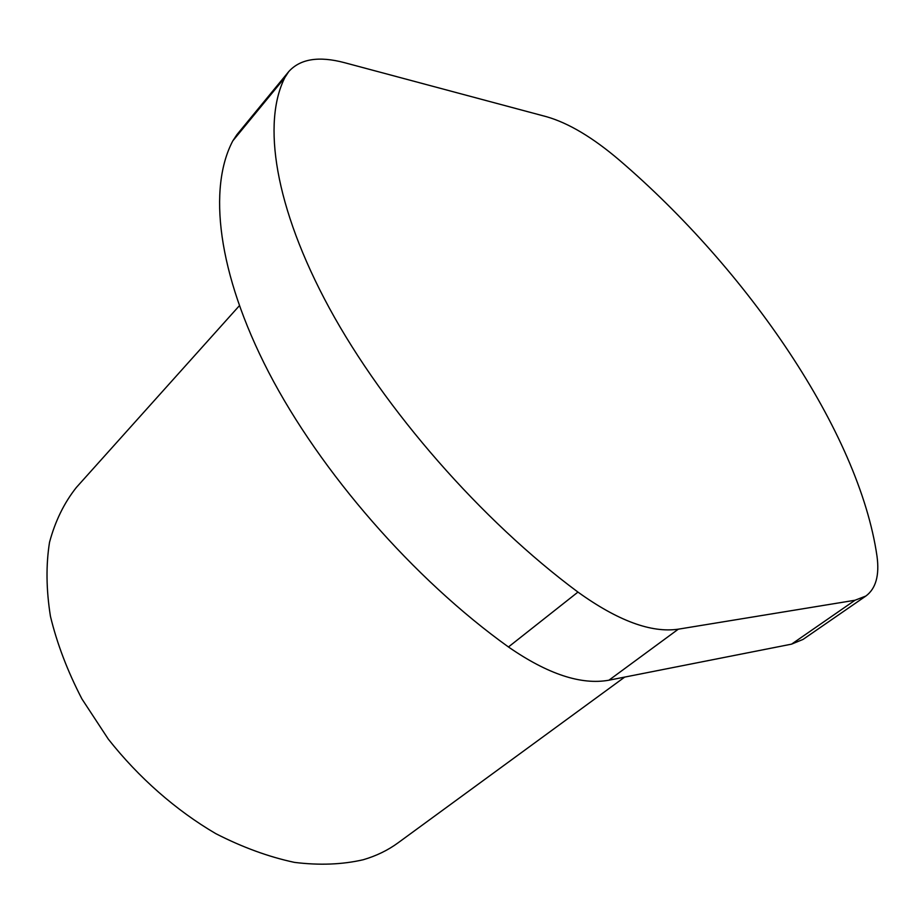 <?xml version="1.0" encoding="UTF-8"?>
<svg xmlns="http://www.w3.org/2000/svg" width="924" height="924" viewBox="0 0 924 924"><rect width="100%" height="100%" fill="white"/><g stroke="black" fill="none" stroke-linecap="round" stroke-linejoin="round"><path stroke-width="1.39" d="M624.693 677.096L398.048 842.85C387.918 850.265 376.334 855.901 363.259 859.736C342.319 864.575 319.381 865.465 294.456 862.381C268.745 856.906 242.538 847.331 215.835 833.667C176.057 810.429 138.739 777.708 108.304 739.131L81.936 698.948C67.51 671.147 57.011 643.601 50.439 616.296C46.2 589.697 45.9 565.026 49.526 542.284C55.244 521.032 64.206 502.748 76.392 487.422L239.328 305.763M284.904 77.5L288.727 71.61C300.254 58.847 318.872 55.867 344.56 62.693L546.719 116.77C568.676 123.123 592.885 137.572 619.323 160.106C747.135 269.6 859.124 431.843 877.026 556.387C879.567 575.386 875.86 588.6 865.904 596.015L855.012 600.242L678.32 629.175C651.304 633.136 617.856 620.778 577.95 592.088C481.45 520.501 384.65 409.713 329.406 308.212C274.197 206.526 262.197 122.222 284.904 77.5L232.836 140.829C208.062 187.584 217.025 272.418 268.734 372.372C320.512 472.141 413.663 579.082 508.454 646.973C547.689 674.139 581.184 685.215 608.928 680.203L791.568 644.144L803.014 639.431L865.904 596.015M288.727 71.61L236.937 134.627L232.836 140.829M791.568 644.144L855.012 600.242M577.95 592.088L508.454 646.973M678.32 629.175L608.928 680.203"/></g></svg>
